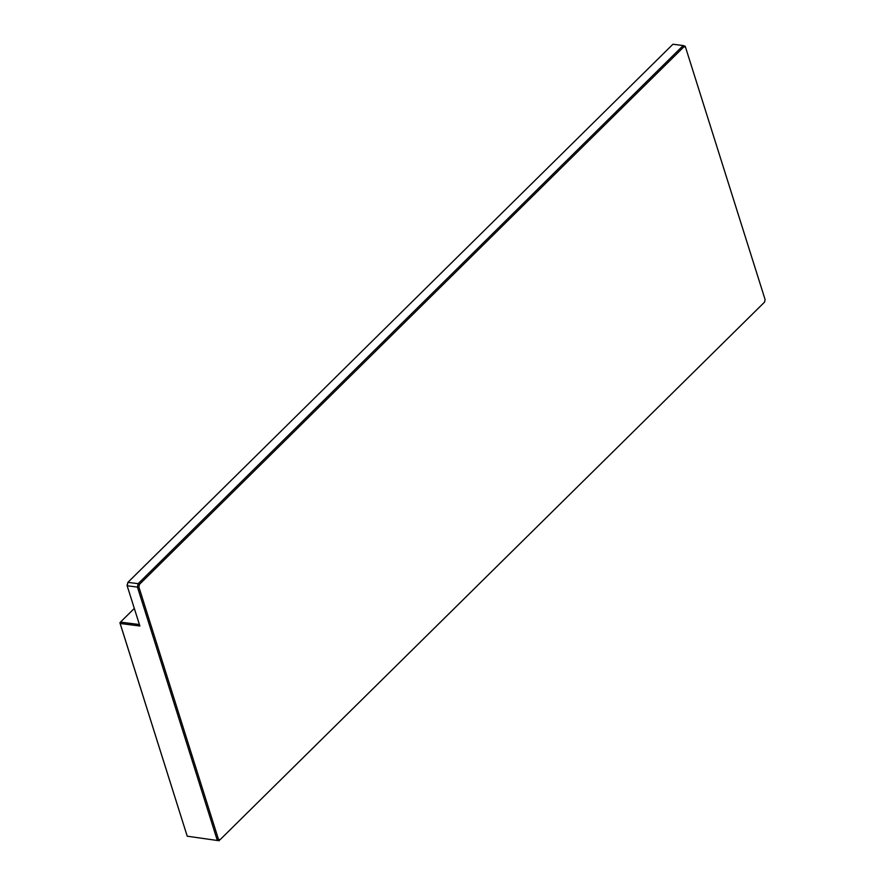 <?xml version="1.0" encoding="UTF-8"?>
<svg xmlns="http://www.w3.org/2000/svg" width="885" height="885" viewBox="0 0 885 885"><rect width="100%" height="100%" fill="white"/><g stroke="black" fill="none" stroke-linecap="round" stroke-linejoin="round"><path stroke-width="1.33" d="M119.918 622.841L120.448 622.122L120.161 623.482L187.233 836.203L119.918 622.841L120.161 623.482L139.874 626.005L127.064 585.483L127.905 582.363L138.16 583.669L137.44 587.087L127.197 585.781L127.905 582.363L672.921 44.25L683.176 45.555L138.16 583.669L139.443 584.377L138.89 586.998L137.44 587.087L217.201 840.031L218.429 839.245L219.978 839.799L764.529 302.139L765.082 299.517L685.543 47.27L683.994 46.717L139.443 584.377M683.994 46.717L683.176 45.555L685.2 46.274L685.543 47.27M219.978 839.799L764.529 302.139M138.89 586.998L218.429 839.245M219.214 840.75L187.233 836.203L219.214 840.75M139.874 626.005L127.064 585.483M134.299 608.438L120.448 622.122L139.376 624.533"/></g></svg>
